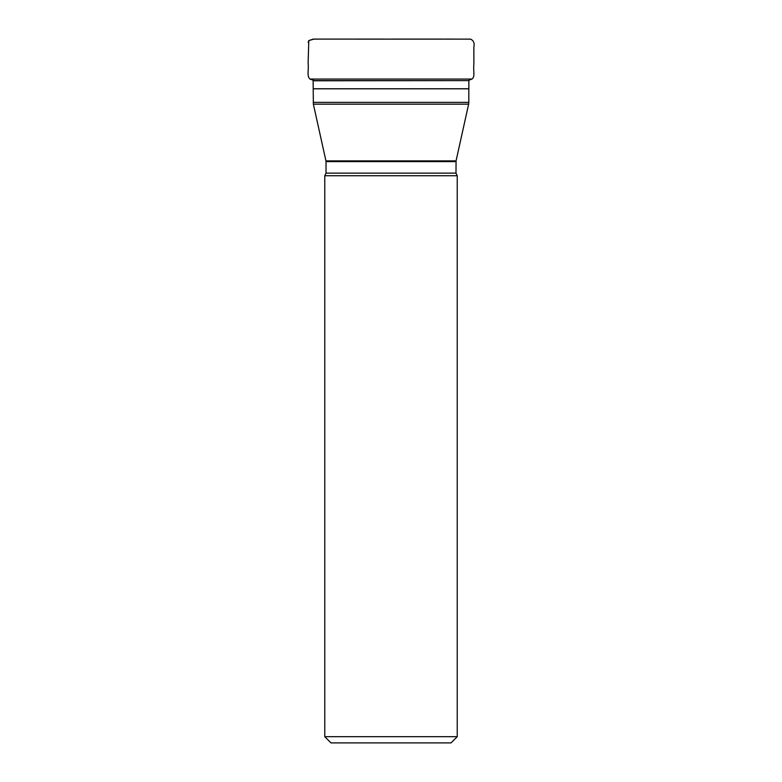 <?xml version="1.0" encoding="UTF-8"?>
<svg xmlns="http://www.w3.org/2000/svg" width="782" height="782" viewBox="0 0 782 782"><rect width="100%" height="100%" fill="white"/><g stroke="black" fill="none" stroke-linecap="round" stroke-linejoin="round"><path stroke-width="1.17" d="M457.226 736.693L451.019 742.9L330.991 742.9L324.774 736.693L457.226 736.693L457.226 175.725L455.984 173.135L456.062 160.877L325.938 160.877L313.367 104.162L313.123 80.595L468.877 80.595L313.123 80.79M457.226 175.725L324.774 175.725L326.026 173.135L455.984 173.135M324.774 736.693L324.774 175.725M308.225 42.492L308.362 41.544M313.113 80.184L310.063 79.05M313.171 102.364L468.829 102.364L468.829 88.806L313.171 88.806M313.171 88.757L468.838 88.757L468.877 80.79M456.062 160.877L468.633 104.162L313.367 104.162M455.984 161.6L326.026 161.6L326.026 173.135M313.865 39.1L308.802 40.605L308.118 63.146C308.949 70.028 306.564 76.01 309.975 79.05L472.035 79.05L468.897 80.214M336.671 39.1L313.171 39.11L308.802 40.605L308.225 42.531M325.938 160.877L326.026 161.6M468.829 102.364L468.633 104.162M309.975 79.05L314.168 80.595M313.973 39.1L470.549 39.129C473.638 40.508 474.733 43.225 473.843 47.272L473.882 63.186C473.09 72.706 475.319 76.137 472.035 79.05M452.133 39.1L445.173 39.1M441.224 39.1L391.469 39.1M368.674 39.1L361.587 39.1"/></g></svg>

